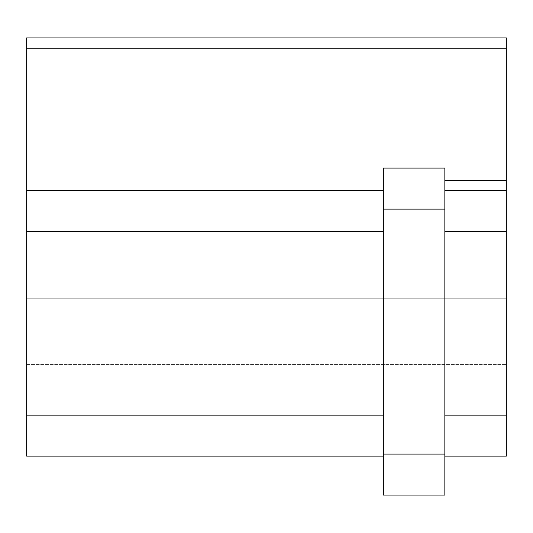 <?xml version="1.0" encoding="UTF-8"?>
<svg xmlns="http://www.w3.org/2000/svg" width="533" height="533" viewBox="0 0 533 533"><rect width="100%" height="100%" fill="white"/><g stroke="black" fill="none" stroke-linecap="round" stroke-linejoin="round"><path stroke-width="0.4" stroke-dasharray="2.67 2" d="M383.347 209.103L383.347 168.102L383.347 231.648L383.347 168.102L444.848 168.102L383.347 168.102L444.848 168.102L444.848 456.128L444.848 168.102L444.848 454.076L383.347 454.076L383.347 209.103L444.848 209.103M383.347 454.076L383.347 495.077L444.848 495.077L444.848 454.076M383.347 231.648L383.347 456.128L383.347 415.127L26.65 415.127L26.65 231.648L383.347 231.648L383.347 415.127M26.65 48.177L506.35 48.177L506.35 37.923L26.65 37.923L26.65 190.647L383.347 190.647L26.65 190.647L26.65 231.648M506.35 48.177L506.35 180.401L444.848 180.401M444.848 456.128L506.35 456.128L506.35 190.647L444.848 190.647M506.35 298.786L506.35 364.385L506.35 298.786L26.65 298.786L26.65 364.385L26.65 298.786L506.35 298.786M506.35 190.647L506.35 180.401M26.65 415.127L26.65 456.128L383.347 456.128M383.347 190.647L26.65 190.647M26.65 364.385L506.35 364.385L26.65 364.385M444.848 231.648L506.35 231.648M506.35 415.127L444.848 415.127"/><path stroke-width="0.8" d="M444.848 209.103L383.347 209.103L383.347 168.102L444.848 168.102L444.848 495.077L383.347 495.077L383.347 454.076L444.848 454.076M383.347 209.103L383.347 454.076M506.35 48.177L26.65 48.177L26.65 37.923L506.35 37.923L506.35 231.648L444.848 231.648M26.65 48.177L26.65 190.647L383.347 190.647M444.848 415.127L506.35 415.127L506.35 456.128L444.848 456.128M506.35 415.127L506.35 231.648M444.848 190.647L506.35 190.647M383.347 456.128L26.65 456.128L26.65 190.647M444.848 180.401L506.35 180.401M383.347 231.648L26.65 231.648M26.65 415.127L383.347 415.127"/></g></svg>
